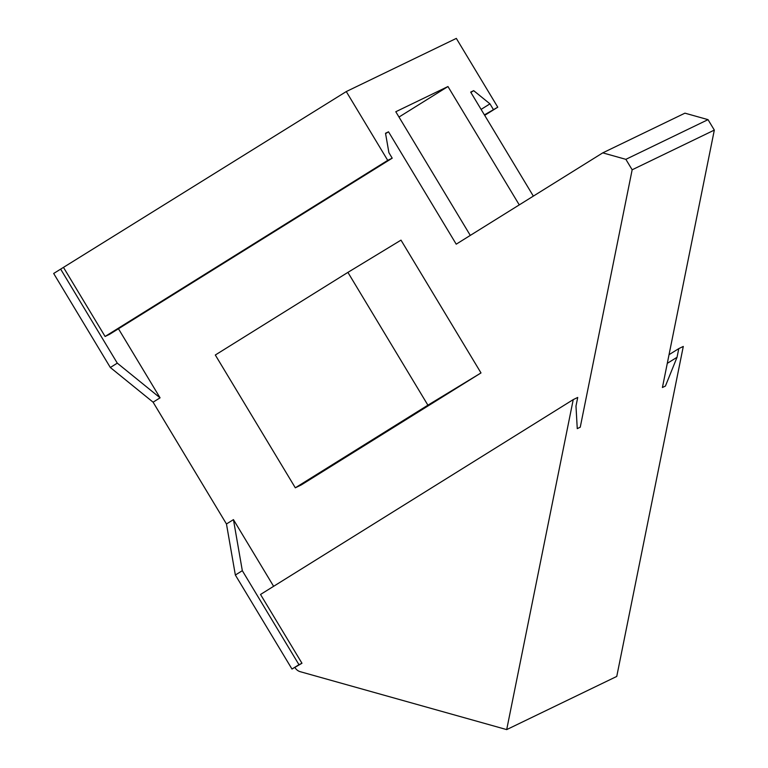 <?xml version="1.0" encoding="UTF-8"?>
<svg xmlns="http://www.w3.org/2000/svg" width="768" height="768" viewBox="0 0 768 768"><rect width="100%" height="100%" fill="white"/><g stroke="black" fill="none" stroke-linecap="round" stroke-linejoin="round"><path stroke-width="1.15" d="M295.315 487.805L301.306 484.906L480.998 372.931L427.901 405.178L295.315 487.805L215.309 355.008L347.904 272.381L427.901 405.178M480.998 372.931L401.002 240.134L347.904 272.381M60.653 269.126L53.674 273.475L110.323 367.498L153.091 402.182L160.07 397.834L117.293 363.149L60.653 269.126L346.272 91.565L456.326 38.4L497.77 107.194L484.406 114.893M153.091 402.182L226.464 523.978L235.354 575.03L291.984 669.043L301.968 663.254L260.525 594.47L573.235 399.61L577.728 397.44L575.981 406.09L577.258 428.64L580.253 427.19L632.16 169.786L714.326 130.09L662.419 387.504L665.424 386.054L677.04 357.274L667.296 363.35M677.04 357.274L678.787 348.614L683.29 346.445L616.752 676.435L506.688 729.6L300.269 671.702A8.861 8.218 64.2 0 1 294.989 667.594M678.787 348.614L669.034 354.691M497.77 107.194L484.685 115.354M493.277 109.363L489.965 103.862L481.094 109.392M489.965 103.862L473.683 90.662L470.87 92.419M533.347 196.118L470.688 92.112L473.683 90.662M632.16 169.786L625.862 159.341L602.765 152.861L456.221 244.176L388.522 131.808L385.517 133.258L388.906 152.678L392.218 158.179L387.715 160.358L346.272 91.565M470.294 235.411L395.789 111.734L447.965 86.534L519.264 204.893M602.765 152.861L684.931 113.165L708.029 119.645L714.326 130.09M110.323 367.498L117.293 363.149M226.464 523.978L233.443 519.629L242.323 570.682L235.354 575.03M291.984 669.043L298.963 664.694L242.323 570.682M387.715 160.358L105.091 336.47L63.648 267.677M298.963 664.694L301.968 663.254M233.443 519.629L273.619 586.31M118.464 328.771L160.07 397.834M105.101 336.47L109.594 334.291L392.218 158.179M388.522 131.808L385.584 133.632M506.698 729.6L573.235 399.61M447.965 86.534L398.986 117.053M625.862 159.341L708.029 119.645"/></g></svg>
